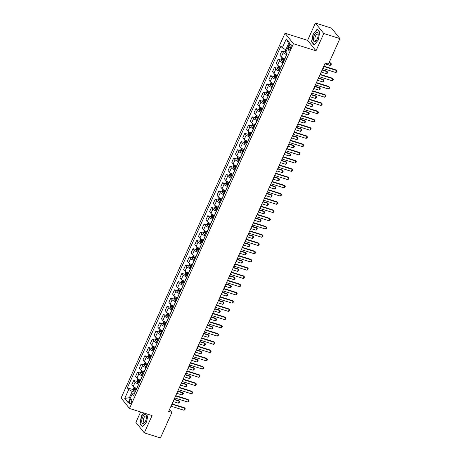 <?xml version="1.0" encoding="UTF-8"?>
<svg xmlns="http://www.w3.org/2000/svg" width="461" height="461" viewBox="0 0 461 461"><rect width="100%" height="100%" fill="white"/><g stroke="black" fill="none" stroke-linecap="round" stroke-linejoin="round"><path stroke-width="0.69" d="M131.293 402.488A2.386 1.003 -72.5 0 0 131.281 399.307A2.386 1.003 -72.5 0 0 129.841 400.678A2.386 1.003 -72.5 0 0 129.846 403.853A2.386 1.003 -72.5 0 0 131.293 402.488M140.599 411.961L135.903 422.414L144.293 432.873L160.428 437.95L171.901 412.411L169.539 409.472M285.025 33.238L121.093 398.004L129.489 408.463L293.421 43.697L285.025 33.238L307.608 40.349L316.004 50.808L323.778 33.509L315.382 23.05L307.608 40.349M315.382 23.05L331.511 28.127L339.907 38.586L323.778 33.509M339.907 38.586L328.428 64.125L325.201 63.111L168.674 411.396L171.901 412.411M289.381 45.76L288.73 47.206A2.311 0.968 -72.5 0 0 288.736 50.289A2.311 0.968 -72.5 0 0 290.136 48.958L290.787 47.512A2.311 0.968 -72.5 0 0 290.776 44.429A2.311 0.968 -72.5 0 0 289.381 45.76L291.162 46.319M289.295 44.377L288.598 43.507L285.78 49.771L282.293 47.823L280.922 46.117L127.357 387.816L133.298 389.683M282.293 47.823L286.293 38.931L289.785 43.282L285.785 52.179L287.157 53.891L133.592 395.59L132.221 393.878L128.221 402.776L124.729 398.419L128.728 389.528L127.357 387.816M144.293 432.873L152.072 415.574L129.489 408.463M316.004 50.808L293.421 43.697M132.221 393.878L134.428 393.729M130.354 398.027L129.403 397.728L130.1 398.598M286.736 50.07L285.78 49.771M286.834 54.611L286.713 54.577A2.979 0.732 -155.8 0 1 283.227 52.635L281.855 50.923L285.082 51.937M284.91 58.899L284.789 58.858A2.979 0.732 -155.8 0 1 281.302 56.916L279.931 55.205L281.855 50.923M283.129 62.852L283.014 62.811A2.979 0.732 -155.8 0 1 279.522 60.869L278.15 59.158L281.383 60.178M281.204 67.133L281.089 67.099A2.979 0.732 -155.8 0 1 277.597 65.157L276.225 63.445L278.15 59.158M279.429 71.092L279.308 71.052A2.979 0.732 -155.8 0 1 275.822 69.11L274.451 67.398L277.678 68.412M277.505 75.374L277.384 75.333A2.979 0.732 -155.8 0 1 273.897 73.391L272.526 71.68L274.451 67.398M275.73 79.327L275.609 79.286A2.979 0.732 -155.8 0 1 272.117 77.344L270.745 75.639L273.978 76.653M273.799 83.608L273.684 83.574A2.979 0.732 -155.8 0 1 270.192 81.632L268.821 79.92L270.745 75.639M272.025 87.567L271.904 87.527A2.979 0.732 -155.8 0 1 268.417 85.585L267.046 83.873L270.273 84.893M270.1 91.848L269.979 91.808A2.979 0.732 -155.8 0 1 266.493 89.866L265.121 88.155L267.046 83.873M268.325 95.802L268.204 95.767A2.979 0.732 -155.8 0 1 264.718 93.819L263.34 92.114L266.573 93.128M266.4 100.083L266.279 100.049A2.979 0.732 -155.8 0 1 262.787 98.107L261.416 96.395L263.34 92.114M264.62 104.042L264.499 104.002A2.979 0.732 -155.8 0 1 261.012 102.06L259.641 100.348L262.874 101.368M262.695 108.323L262.574 108.283A2.979 0.732 -155.8 0 1 259.088 106.341L257.716 104.63L259.641 100.348M260.92 112.277L260.799 112.242A2.979 0.732 -155.8 0 1 257.313 110.294L255.936 108.589L259.168 109.603M258.996 116.564L258.875 116.524A2.979 0.732 -155.8 0 1 255.388 114.582L254.011 112.87L255.936 108.589M257.215 120.517L257.094 120.477A2.979 0.732 -155.8 0 1 253.608 118.535L252.236 116.823L255.469 117.843M255.29 124.798L255.169 124.764A2.979 0.732 -155.8 0 1 251.683 122.816L250.311 121.11L252.236 116.823M253.515 128.752L253.394 128.717A2.979 0.732 -155.8 0 1 249.908 126.769L248.531 125.064L251.764 126.078M251.591 133.039L251.47 132.999A2.979 0.732 -155.8 0 1 247.983 131.057L246.606 129.345L248.531 125.064M249.81 136.992L249.695 136.952A2.979 0.732 -155.8 0 1 246.203 135.01L244.831 133.298L248.064 134.318M247.885 141.273L247.764 141.239A2.979 0.732 -155.8 0 1 244.278 139.291L242.907 137.585L244.831 133.298M246.111 145.227L245.99 145.192A2.979 0.732 -155.8 0 1 242.503 143.25L241.132 141.539L244.359 142.553M244.186 149.514L244.065 149.473A2.979 0.732 -155.8 0 1 240.579 147.532L239.201 145.82L241.132 141.539M242.405 153.467L242.29 153.427A2.979 0.732 -155.8 0 1 238.798 151.485L237.427 149.773L240.659 150.793M240.481 157.748L240.365 157.714A2.979 0.732 -155.8 0 1 236.873 155.766L235.502 154.06L237.427 149.773M238.706 161.702L238.585 161.667A2.979 0.732 -155.8 0 1 235.098 159.725L233.727 158.014L236.954 159.028M236.781 165.989L236.66 165.948A2.979 0.732 -155.8 0 1 233.174 164.007L231.802 162.295L233.727 158.014M235.006 169.942L234.885 169.902A2.979 0.732 -155.8 0 1 231.393 167.96L230.022 166.248L233.254 167.268M233.076 174.223L232.961 174.189A2.979 0.732 -155.8 0 1 229.469 172.247L228.097 170.535L230.022 166.248M231.301 178.177L231.18 178.142A2.979 0.732 -155.8 0 1 227.694 176.2L226.322 174.489L229.549 175.503M229.376 182.464L229.255 182.423A2.979 0.732 -155.8 0 1 225.769 180.482L224.398 178.77L226.322 174.489M227.601 186.417L227.48 186.377A2.979 0.732 -155.8 0 1 223.988 184.435L222.617 182.723L225.85 183.743M225.677 190.698L225.556 190.664A2.979 0.732 -155.8 0 1 222.064 188.722L220.692 187.01L222.617 182.723M223.896 194.657L223.775 194.617A2.979 0.732 -155.8 0 1 220.289 192.675L218.917 190.963L222.15 191.978M221.972 198.939L221.85 198.898A2.979 0.732 -155.8 0 1 218.364 196.956L216.993 195.245L218.917 190.963M220.197 202.892L220.076 202.852A2.979 0.732 -155.8 0 1 216.589 200.91L215.212 199.204L218.445 200.218M218.272 207.173L218.151 207.139A2.979 0.732 -155.8 0 1 214.659 205.197L213.287 203.485L215.212 199.204M216.491 211.132L216.37 211.092A2.979 0.732 -155.8 0 1 212.884 209.15L211.513 207.438L214.745 208.458M214.567 215.414L214.446 215.373A2.979 0.732 -155.8 0 1 210.959 213.431L209.588 211.72L211.513 207.438M212.792 219.367L212.671 219.332A2.979 0.732 -155.8 0 1 209.185 217.385L207.807 215.679L211.04 216.693M210.867 223.648L210.746 223.614A2.979 0.732 -155.8 0 1 207.26 221.672L205.883 219.96L207.807 215.679M209.087 227.607L208.971 227.567A2.979 0.732 -155.8 0 1 205.479 225.625L204.108 223.913L207.341 224.933M207.162 231.889L207.041 231.848A2.979 0.732 -155.8 0 1 203.555 229.906L202.183 228.195L204.108 223.913M205.387 235.842L205.266 235.807A2.979 0.732 -155.8 0 1 201.78 233.86L200.408 232.154L203.635 233.168M203.462 240.129L203.341 240.089A2.979 0.732 -155.8 0 1 199.855 238.147L198.478 236.435L200.408 232.154M201.682 244.082L201.566 244.042A2.979 0.732 -155.8 0 1 198.074 242.1L196.703 240.388L199.936 241.408M199.757 248.364L199.642 248.329A2.979 0.732 -155.8 0 1 196.15 246.381L194.778 244.676L196.703 240.388M197.982 252.317L197.861 252.282A2.979 0.732 -155.8 0 1 194.375 250.335L193.003 248.629L196.23 249.643M196.058 256.604L195.937 256.564A2.979 0.732 -155.8 0 1 192.45 254.622L191.079 252.91L193.003 248.629M194.277 260.557L194.162 260.517A2.979 0.732 -155.8 0 1 190.67 258.575L189.298 256.863L192.531 257.883M192.352 264.839L192.237 264.804A2.979 0.732 -155.8 0 1 188.745 262.856L187.373 261.151L189.298 256.863M190.577 268.792L190.456 268.757A2.979 0.732 -155.8 0 1 186.97 266.815L185.599 265.104L188.826 266.118M188.653 273.079L188.532 273.039A2.979 0.732 -155.8 0 1 185.045 271.097L183.674 269.385L185.599 265.104M186.878 277.032L186.757 276.992A2.979 0.732 -155.8 0 1 183.265 275.05L181.893 273.338L185.126 274.358M184.947 281.314L184.832 281.279A2.979 0.732 -155.8 0 1 181.34 279.331L179.969 277.626L181.893 273.338M183.173 285.267L183.052 285.232A2.979 0.732 -155.8 0 1 179.565 283.29L178.194 281.579L181.421 282.593M181.248 289.554L181.127 289.514A2.979 0.732 -155.8 0 1 177.641 287.572L176.269 285.86L178.194 281.579M179.473 293.507L179.352 293.467A2.979 0.732 -155.8 0 1 175.866 291.525L174.489 289.813L177.721 290.833M177.548 297.789L177.427 297.754A2.979 0.732 -155.8 0 1 173.935 295.812L172.564 294.101L174.489 289.813M175.768 301.742L175.647 301.707A2.979 0.732 -155.8 0 1 172.16 299.765L170.789 298.054L174.022 299.068M173.843 306.029L173.722 305.989A2.979 0.732 -155.8 0 1 170.236 304.047L168.864 302.335L170.789 298.054M172.068 309.982L171.947 309.942A2.979 0.732 -155.8 0 1 168.461 308L167.084 306.288L170.316 307.308M170.144 314.264L170.023 314.229A2.979 0.732 -155.8 0 1 166.536 312.287L165.159 310.576L167.084 306.288M168.363 318.223L168.242 318.182A2.979 0.732 -155.8 0 1 164.756 316.24L163.384 314.529L166.617 315.549M166.438 322.504L166.317 322.464A2.979 0.732 -155.8 0 1 162.831 320.522L161.459 318.81L163.384 314.529M164.663 326.457L164.542 326.423A2.979 0.732 -155.8 0 1 161.056 324.475L159.679 322.769L162.912 323.783M162.739 330.739L162.618 330.704A2.979 0.732 -155.8 0 1 159.131 328.762L157.754 327.051L159.679 322.769M160.958 334.698L160.843 334.657A2.979 0.732 -155.8 0 1 157.351 332.715L155.979 331.004L159.212 332.024M159.033 338.979L158.912 338.939A2.979 0.732 -155.8 0 1 155.426 336.997L154.055 335.285L155.979 331.004M157.259 342.932L157.138 342.898A2.979 0.732 -155.8 0 1 153.651 340.95L152.28 339.244L155.507 340.258M155.334 347.214L155.213 347.179A2.979 0.732 -155.8 0 1 151.727 345.237L150.349 343.526L152.28 339.244M153.553 351.173L153.438 351.132A2.979 0.732 -155.8 0 1 149.946 349.19L148.575 347.479L151.807 348.499M151.629 355.454L151.513 355.414A2.979 0.732 -155.8 0 1 148.021 353.472L146.65 351.76L148.575 347.479M149.854 359.407L149.733 359.373A2.979 0.732 -155.8 0 1 146.246 357.425L144.875 355.719L148.102 356.733M147.929 363.694L147.808 363.654A2.979 0.732 -155.8 0 1 144.322 361.712L142.95 360.001L144.875 355.719M146.154 367.648L146.033 367.607A2.979 0.732 -155.8 0 1 142.541 365.665L141.17 363.954L144.402 364.974M144.224 371.929L144.109 371.894A2.979 0.732 -155.8 0 1 140.617 369.947L139.245 368.241L141.17 363.954M142.449 375.882L142.328 375.848A2.979 0.732 -155.8 0 1 138.842 373.906L137.47 372.194L140.697 373.208M140.524 380.169L140.403 380.129A2.979 0.732 -155.8 0 1 136.917 378.187L135.546 376.476L137.47 372.194M138.749 384.122L138.628 384.082A2.979 0.732 -155.8 0 1 135.136 382.14L133.765 380.429L136.998 381.449M136.825 388.404L136.704 388.369A2.979 0.732 -155.8 0 1 133.212 386.422L131.84 384.716L133.765 380.429M135.044 392.357L132.215 391.47L129.403 397.728L124.729 398.419M128.728 389.528L132.215 391.47M288.598 43.507L286.293 38.931M313.128 33.86L311.532 41.795L314.062 44.948L318.182 40.159L319.778 32.23L317.249 29.078L313.382 33.941M143.878 412.993L141.492 415.759L139.902 423.694L142.426 426.846L146.552 422.063L148.102 414.324M311.993 41.939L311.532 41.795M140.363 423.838L139.902 423.694M323.703 66.447L336.639 70.521L336.23 70.009L337.083 71.069L336.639 72.054L335.752 72.498L322.815 68.424M323.853 66.113L336.23 70.009M335.752 72.498L336.639 70.521L337.083 71.069M285.722 49.736L285.007 51.327L285.163 52.548A1.977 0.484 24.2 0 0 286.425 53.407L286.996 53.683M286.408 50.802A1.977 0.484 -155.8 0 1 286.333 50.745L285.976 51.534A1.977 0.484 24.2 0 0 286.05 51.592M324.896 63.797L330.076 65.433L330.963 63.451L329.01 62.834M330.56 62.944L331.413 63.998L330.56 62.944L329.16 62.506M331.413 63.998L330.969 64.989L330.076 65.433M320.003 74.688L332.934 78.756L332.525 78.249L333.384 79.304L332.94 80.295L332.047 80.733L319.11 76.664M320.147 74.354L332.525 78.249M332.047 80.733L332.934 78.756L333.384 79.304M316.298 82.922L329.235 86.996L328.826 86.489L329.678 87.544L329.235 88.529L328.347 88.973L315.41 84.899M316.448 82.588L328.826 86.489M328.347 88.973L329.235 86.996L329.678 87.544M312.598 91.163L325.529 95.231L325.126 94.724L325.979 95.779L325.535 96.77L324.642 97.208L311.705 93.139M312.748 90.829L325.126 94.724M324.642 97.208L325.529 95.231L325.979 95.779M282.167 57.637L281.302 59.561L281.464 60.789A1.977 0.484 24.2 0 0 282.726 61.641L283.503 62.022M284.42 59.982L283.642 59.602A1.977 0.484 -155.8 0 1 282.628 58.979L282.27 59.774A1.977 0.484 24.2 0 0 283.285 60.391L284.068 60.771M284.166 60.552L283.204 60.063L283.555 59.273M321.19 72.037L326.376 73.668L327.264 71.691L322.078 70.06M326.855 71.184L327.708 72.239L326.855 71.184L322.227 69.726M327.708 72.239L327.264 73.224L326.376 73.668M278.467 65.871L277.603 67.802L277.758 69.023A1.977 0.484 24.2 0 0 279.02 69.882L279.804 70.262M280.72 68.216L279.942 67.836A1.977 0.484 -155.8 0 1 278.928 67.22L278.571 68.009A1.977 0.484 24.2 0 0 279.585 68.626L280.363 69.012M280.461 68.793L279.499 68.303L279.856 67.513M317.491 80.272L322.671 81.908L323.564 79.932L318.378 78.295M323.155 79.419L324.008 80.473L323.155 79.419L318.528 77.961M324.008 80.473L323.564 81.464L322.671 81.908M274.762 74.112L273.897 76.036L274.059 77.264A1.977 0.484 24.2 0 0 275.321 78.116L276.099 78.497M277.015 76.457L276.237 76.077A1.977 0.484 -155.8 0 1 275.223 75.454L274.871 76.249A1.977 0.484 24.2 0 0 275.88 76.866L276.663 77.246M276.761 77.027L275.799 76.538L276.151 75.748M313.785 88.512L318.972 90.143L319.859 88.166L314.673 86.535M319.45 87.659L320.309 88.714L319.45 87.659L314.823 86.201M320.309 88.714L319.859 89.699L318.972 90.143M308.893 99.397L321.83 103.471L321.421 102.964L322.274 104.019L321.83 105.004L320.942 105.448L308.006 101.374M309.043 99.063L321.421 102.964M320.942 105.448L321.83 103.471L322.274 104.019M271.062 82.352L270.198 84.277L270.353 85.498A1.977 0.484 24.2 0 0 271.615 86.357L272.399 86.737M273.315 84.691L272.537 84.311A1.977 0.484 -155.8 0 1 271.523 83.695L271.166 84.484A1.977 0.484 24.2 0 0 272.18 85.101L272.958 85.487M273.056 85.268L272.094 84.778L272.451 83.988M310.086 96.747L315.266 98.383L316.16 96.407L310.973 94.77M315.75 95.894L316.603 96.948L315.75 95.894L311.123 94.442M316.603 96.948L316.16 97.939L315.266 98.383M314.851 41.68A4.846 2.034 -72.5 0 0 316.471 40.303A4.846 2.034 -72.5 0 0 318.211 34.777A4.846 2.034 -72.5 0 0 316.713 32.426A4.846 2.034 -72.5 0 0 313.543 37.6A4.846 2.034 -72.5 0 0 314.851 41.68M318.188 35.318A3.319 1.395 -72.5 0 0 317.543 34.131A3.319 1.395 -72.5 0 0 317.185 34.126A3.319 1.395 -72.5 0 0 315.105 37.272A3.319 1.395 -72.5 0 0 315.549 40.459A3.319 1.395 -72.5 0 0 315.912 40.459A3.319 1.395 -72.5 0 0 316.765 39.848M314.241 44.74L311.792 41.686L313.336 33.999L317.329 29.366L319.744 32.379M142.68 417.113A4.846 2.034 -72.5 0 0 141.988 422.829A4.846 2.034 -72.5 0 0 144.835 422.207A4.846 2.034 -72.5 0 0 145.624 420.789A4.846 2.034 -72.5 0 0 146.575 416.675A4.846 2.034 -72.5 0 0 145.227 414.295A4.846 2.034 -72.5 0 0 142.68 417.113M146.558 417.222A3.319 1.395 -72.5 0 0 145.912 416.029A3.319 1.395 -72.5 0 0 143.907 417.931A3.319 1.395 -72.5 0 0 143.918 422.357A3.319 1.395 -72.5 0 0 145.129 421.746M142.605 426.638L140.156 423.59L141.7 415.897L144.137 413.073M305.194 107.638L318.125 111.706L317.721 111.199L318.574 112.254L318.13 113.245L317.237 113.688L304.3 109.614M305.343 107.304L317.721 111.199M317.237 113.688L318.125 111.706L318.574 112.254M301.488 115.872L314.425 119.946L314.016 119.439L314.869 120.494L314.425 121.479L313.538 121.923L300.601 117.849M301.638 115.538L314.016 119.439M313.538 121.923L314.425 119.946L314.869 120.494M297.789 124.113L310.726 128.187L310.316 127.674L311.169 128.728L310.726 129.72L309.832 130.163L296.901 126.089M297.939 123.779L310.316 127.674M309.832 130.163L310.726 128.187L311.169 128.728M294.083 132.347L307.02 136.421L306.611 135.914L307.47 136.969L307.02 137.954L306.133 138.398L293.196 134.324M294.233 132.019L306.611 135.914M306.133 138.398L307.02 136.421L307.47 136.969M290.384 140.588L303.321 144.662L302.912 144.149L303.764 145.203L303.321 146.195L302.428 146.638L289.496 142.564M290.534 140.253L302.912 144.149M302.428 146.638L303.321 144.662L303.764 145.203M267.363 90.587L266.493 92.511L266.654 93.739A1.977 0.484 24.2 0 0 267.916 94.591L268.694 94.978M269.616 92.932L268.832 92.552A1.977 0.484 -155.8 0 1 267.818 91.935L267.466 92.724A1.977 0.484 24.2 0 0 268.481 93.341L269.259 93.721M269.357 93.502L268.394 93.013L268.746 92.223M306.381 104.987L311.567 106.618L312.454 104.641L307.274 103.01M312.045 104.134L312.904 105.189L312.045 104.134L307.418 102.676M312.904 105.189L312.46 106.174L311.567 106.618M263.657 98.827L262.793 100.752L262.949 101.973A1.977 0.484 24.2 0 0 264.211 102.832L264.994 103.212M265.911 101.172L265.133 100.786A1.977 0.484 -155.8 0 1 264.118 100.17L263.761 100.959A1.977 0.484 24.2 0 0 264.775 101.581L265.553 101.962M265.651 101.743L264.689 101.253L265.046 100.463M302.681 113.227L307.867 114.858L308.755 112.882L303.568 111.245M308.346 112.369L309.198 113.423L308.346 112.369L303.718 110.917M309.198 113.423L308.755 114.414L307.867 114.858M259.958 107.061L259.088 108.992L259.249 110.214A1.977 0.484 24.2 0 0 260.511 111.066L261.289 111.453M262.211 109.407L261.427 109.026A1.977 0.484 -155.8 0 1 260.413 108.41L260.062 109.199A1.977 0.484 24.2 0 0 261.076 109.816L261.854 110.196M261.952 109.977L260.989 109.493L261.347 108.698M298.976 121.462L304.162 123.093L305.049 121.116L299.869 119.485M304.64 120.609L305.499 121.664L304.64 120.609L300.019 119.151M305.499 121.664L305.055 122.655L304.162 123.093M256.253 115.302L255.388 117.227L255.544 118.454A1.977 0.484 24.2 0 0 256.806 119.307L257.59 119.687M258.506 117.647L257.728 117.261A1.977 0.484 -155.8 0 1 256.714 116.645L256.356 117.434A1.977 0.484 24.2 0 0 257.371 118.056L258.148 118.437M258.252 118.218L257.284 117.728L257.641 116.938M295.276 129.702L300.463 131.333L301.35 129.357L296.164 127.72M300.941 128.844L301.794 129.904L300.941 128.844L296.314 127.392M301.794 129.904L301.35 130.889L300.463 131.333M252.553 123.536L251.683 125.467L251.844 126.689A1.977 0.484 24.2 0 0 253.106 127.541L253.884 127.928M254.806 125.882L254.023 125.501A1.977 0.484 -155.8 0 1 253.008 124.885L252.657 125.674A1.977 0.484 24.2 0 0 253.671 126.291L254.449 126.671M254.547 126.452L253.585 125.968L253.942 125.173M291.571 137.937L296.757 139.568L297.645 137.591L292.464 135.96M297.236 137.084L298.094 138.139L297.236 137.084L292.614 135.626M298.094 138.139L297.65 139.13L296.757 139.568M286.679 148.822L299.615 152.896L299.206 152.389L300.065 153.444L299.621 154.429L298.728 154.873L285.791 150.805M286.828 148.494L299.206 152.389M298.728 154.873L299.615 152.896L300.065 153.444M248.848 131.777L247.983 133.702L248.139 134.929A1.977 0.484 24.2 0 0 249.407 135.782L250.185 136.162M251.101 134.122L250.323 133.736A1.977 0.484 -155.8 0 1 249.309 133.12L248.952 133.909A1.977 0.484 24.2 0 0 249.966 134.531L250.749 134.912M250.847 134.693L249.879 134.203L250.237 133.413M287.871 146.177L293.058 147.808L293.945 145.832L288.759 144.201M293.536 145.319L294.389 146.379L293.536 145.319L288.909 143.867M294.389 146.379L293.945 147.364L293.058 147.808M282.979 157.063L295.916 161.137L295.507 160.624L296.36 161.678L295.916 162.67L295.028 163.113L282.092 159.039M283.129 156.728L295.507 160.624M295.028 163.113L295.916 161.137L296.36 161.678M245.148 140.011L244.284 141.942L244.439 143.164A1.977 0.484 24.2 0 0 245.701 144.022L246.479 144.402M247.401 142.357L246.618 141.976A1.977 0.484 -155.8 0 1 245.609 141.36L245.252 142.149A1.977 0.484 24.2 0 0 246.266 142.766L247.044 143.146M247.142 142.927L246.18 142.443L246.537 141.648M284.172 154.412L289.352 156.043L290.24 154.066L285.059 152.435M289.836 153.559L290.689 154.614L289.836 153.559L285.209 152.101M290.689 154.614L290.246 155.605L289.352 156.043M279.274 165.297L292.211 169.371L291.801 168.864L292.66 169.919L292.216 170.91L291.323 171.348L278.386 167.28M279.424 164.969L291.801 168.864M291.323 171.348L292.211 169.371L292.66 169.919M241.443 148.252L240.579 150.177L240.734 151.404A1.977 0.484 24.2 0 0 242.002 152.257L242.78 152.637M243.696 150.597L242.918 150.217A1.977 0.484 -155.8 0 1 241.904 149.595L241.547 150.39A1.977 0.484 24.2 0 0 242.561 151.006L243.345 151.387M243.443 151.168L242.48 150.678L242.832 149.888M280.467 162.652L285.653 164.283L286.54 162.307L281.354 160.676M286.131 161.799L286.984 162.854L286.131 161.799L281.504 160.342M286.984 162.854L286.54 163.839L285.653 164.283M275.574 173.538L288.511 177.612L288.102 177.099L288.955 178.159L288.511 179.145L287.624 179.588L274.687 175.514M275.724 173.203L288.102 177.099M287.624 179.588L288.511 177.612L288.955 178.159M237.743 156.486L236.879 158.417L237.035 159.639A1.977 0.484 24.2 0 0 238.297 160.497L239.08 160.877M239.997 158.832L239.219 158.451A1.977 0.484 -155.8 0 1 238.204 157.835L237.847 158.624A1.977 0.484 24.2 0 0 238.861 159.241L239.639 159.627M239.737 159.408L238.775 158.918L239.132 158.129M276.767 170.887L281.948 172.518L282.835 170.541L277.655 168.91M282.432 170.034L283.285 171.089L282.432 170.034L277.804 168.576M283.285 171.089L282.841 172.08L281.948 172.518M271.875 181.778L284.806 185.846L284.397 185.339L285.255 186.394L284.812 187.385L283.918 187.823L270.982 183.755M272.025 181.444L284.397 185.339M283.918 187.823L284.806 185.846L285.255 186.394M234.038 164.727L233.174 166.651L233.335 167.879A1.977 0.484 24.2 0 0 234.597 168.732L235.375 169.112M236.291 167.072L235.513 166.692A1.977 0.484 -155.8 0 1 234.499 166.069L234.148 166.865A1.977 0.484 24.2 0 0 235.156 167.481L235.94 167.862M236.038 167.643L235.075 167.153L235.427 166.363M273.062 179.127L278.248 180.758L279.135 178.782L273.949 177.151M278.726 178.274L279.585 179.329L278.726 178.274L274.099 176.817M279.585 179.329L279.135 180.314L278.248 180.758M268.169 190.013L281.106 194.087L280.697 193.574L281.55 194.634L281.106 195.62L280.219 196.063L267.282 191.989M268.319 189.678L280.697 193.574M280.219 196.063L281.106 194.087L281.55 194.634M230.339 172.961L229.474 174.892L229.63 176.114A1.977 0.484 24.2 0 0 230.892 176.972L231.676 177.352M232.592 175.307L231.814 174.926A1.977 0.484 -155.8 0 1 230.8 174.31L230.442 175.099A1.977 0.484 24.2 0 0 231.457 175.716L232.235 176.102M232.332 175.883L231.37 175.393L231.727 174.604M269.362 187.362L274.543 188.998L275.436 187.016L270.25 185.385M275.027 186.509L275.88 187.564L275.027 186.509L270.4 185.051M275.88 187.564L275.436 188.555L274.543 188.998M264.47 198.253L277.401 202.321L276.998 201.814L277.85 202.869L277.407 203.86L276.514 204.298L263.577 200.23M264.62 197.919L276.998 201.814M276.514 204.298L277.401 202.321L277.85 202.869M260.765 206.488L273.701 210.562L273.292 210.055L274.145 211.109L273.701 212.095L272.814 212.538L259.877 208.464M260.914 206.153L273.292 210.055M272.814 212.538L273.701 210.562L274.145 211.109M257.065 214.728L269.996 218.796L269.593 218.289L270.446 219.344L270.002 220.335L269.109 220.773L256.178 216.705M257.215 214.394L269.593 218.289M269.109 220.773L269.996 218.796L270.446 219.344M253.36 222.963L266.297 227.037L265.888 226.53L266.746 227.584L266.297 228.57L265.409 229.013L252.472 224.939M253.51 222.628L265.888 226.53M265.409 229.013L266.297 227.037L266.746 227.584M249.66 231.203L262.597 235.271L262.188 234.764L263.041 235.819L262.597 236.81L261.704 237.254L248.773 233.18M249.81 230.869L262.188 234.764M261.704 237.254L262.597 235.271L263.041 235.819M245.955 239.438L258.892 243.512L258.483 243.005L259.341 244.059L258.898 245.045L258.004 245.488L245.068 241.414M246.105 239.103L258.483 243.005M258.004 245.488L258.892 243.512L259.341 244.059M242.256 247.678L255.192 251.752L254.783 251.239L255.636 252.294L255.192 253.285L254.299 253.729L241.368 249.655M242.405 247.344L254.783 251.239M254.299 253.729L255.192 251.752L255.636 252.294M238.55 255.913L251.487 259.987L251.078 259.48L251.937 260.534L251.493 261.52L250.6 261.963L237.663 257.889M238.7 255.584L251.078 259.48M250.6 261.963L251.487 259.987L251.937 260.534M234.851 264.153L247.788 268.227L247.378 267.714L248.231 268.769L247.788 269.76L246.9 270.204L233.963 266.13M235.001 263.819L247.378 267.714M246.9 270.204L247.788 268.227L248.231 268.769M231.151 272.388L244.082 276.462L243.673 275.955L244.532 277.009L244.088 277.995L243.195 278.438L230.258 274.37M231.301 272.059L243.673 275.955M243.195 278.438L244.082 276.462L244.532 277.009M227.446 280.628L240.383 284.702L239.974 284.189L240.826 285.244L240.383 286.235L239.495 286.679L226.558 282.605M227.596 280.294L239.974 284.189M239.495 286.679L240.383 284.702L240.826 285.244M223.746 288.863L236.677 292.937L236.274 292.43L237.127 293.484L236.683 294.475L235.79 294.913L222.853 290.845M223.896 288.534L236.274 292.43M235.79 294.913L236.677 292.937L237.127 293.484M220.041 297.103L232.978 301.177L232.569 300.664L233.422 301.725L232.978 302.71L232.09 303.154L219.154 299.08M220.191 296.769L232.569 300.664M232.09 303.154L232.978 301.177L233.422 301.725M216.342 305.343L229.273 309.412L228.869 308.905L229.722 309.959L229.278 310.95L228.385 311.388L215.454 307.32M216.491 305.009L228.869 308.905M228.385 311.388L229.273 309.412L229.722 309.959M212.636 313.578L225.573 317.652L225.164 317.139L226.017 318.199L225.573 319.185L224.686 319.629L211.749 315.555M212.786 313.244L225.164 317.139M224.686 319.629L225.573 317.652L226.017 318.199M208.937 321.818L221.874 325.887L221.464 325.38L222.317 326.434L221.874 327.425L220.98 327.863L208.049 323.795M209.087 321.484L221.464 325.38M220.98 327.863L221.874 325.887L222.317 326.434M205.231 330.053L218.168 334.127L217.759 333.62L218.618 334.674L218.168 335.66L217.281 336.104L204.344 332.029M205.381 329.719L217.759 333.62M217.281 336.104L218.168 334.127L218.618 334.674M201.532 338.293L214.469 342.362L214.06 341.855L214.912 342.909L214.469 343.9L213.576 344.338L200.644 340.27M201.682 337.959L214.06 341.855M213.576 344.338L214.469 342.362L214.912 342.909M226.639 181.202L225.769 183.126L225.93 184.354A1.977 0.484 24.2 0 0 227.192 185.207L227.97 185.587M228.887 183.547L228.109 183.167A1.977 0.484 -155.8 0 1 227.094 182.544L226.743 183.34A1.977 0.484 24.2 0 0 227.751 183.956L228.535 184.337M228.633 184.118L227.671 183.628L228.022 182.838M265.657 195.602L270.843 197.233L271.731 195.257L266.544 193.626M271.322 194.749L272.18 195.804L271.322 194.749L266.694 193.292M272.18 195.804L271.731 196.789L270.843 197.233M222.934 189.436L222.069 191.367L222.225 192.589A1.977 0.484 24.2 0 0 223.487 193.447L224.271 193.827M225.187 191.782L224.409 191.401A1.977 0.484 -155.8 0 1 223.395 190.785L223.038 191.574A1.977 0.484 24.2 0 0 224.052 192.191L224.83 192.577M224.928 192.358L223.965 191.868L224.323 191.079M261.957 203.837L267.138 205.473L268.031 203.497L262.845 201.86M267.622 202.984L268.475 204.039L267.622 202.984L262.995 201.526M268.475 204.039L268.031 205.03L267.138 205.473M219.234 197.677L218.364 199.601L218.526 200.829A1.977 0.484 24.2 0 0 219.788 201.682L220.565 202.062M221.487 200.022L220.704 199.642A1.977 0.484 -155.8 0 1 219.69 199.019L219.338 199.815A1.977 0.484 24.2 0 0 220.352 200.431L221.13 200.812M221.228 200.593L220.266 200.103L220.617 199.313M258.252 212.077L263.438 213.708L264.326 211.732L259.145 210.101M263.917 211.224L264.775 212.279L263.917 211.224L259.295 209.767M264.775 212.279L264.332 213.264L263.438 213.708M215.529 205.917L214.665 207.842L214.82 209.064A1.977 0.484 24.2 0 0 216.082 209.922L216.866 210.302M217.782 208.257L217.004 207.876A1.977 0.484 -155.8 0 1 215.99 207.26L215.633 208.049A1.977 0.484 24.2 0 0 216.647 208.666L217.425 209.052M217.523 208.833L216.561 208.343L216.918 207.554M254.553 220.312L259.739 221.948L260.626 219.972L255.44 218.335M260.217 219.459L261.07 220.514L260.217 219.459L255.59 218.007M261.07 220.514L260.626 221.505L259.739 221.948M211.83 214.152L210.959 216.076L211.121 217.304A1.977 0.484 24.2 0 0 212.383 218.157L213.161 218.543M214.083 216.497L213.299 216.117A1.977 0.484 -155.8 0 1 212.285 215.5L211.933 216.29A1.977 0.484 24.2 0 0 212.947 216.906L213.725 217.287M213.823 217.068L212.861 216.578L213.218 215.788M250.847 228.552L256.034 230.183L256.921 228.207L251.741 226.576M256.512 227.699L257.371 228.754L256.512 227.699L251.89 226.242M257.371 228.754L256.927 229.739L256.034 230.183M208.124 222.392L207.26 224.317L207.415 225.538A1.977 0.484 24.2 0 0 208.683 226.397L209.461 226.777M210.377 224.738L209.599 224.351A1.977 0.484 -155.8 0 1 208.585 223.735L208.228 224.524A1.977 0.484 24.2 0 0 209.242 225.147L210.02 225.527M210.124 225.308L209.156 224.818L209.513 224.029M247.148 236.793L252.334 238.423L253.222 236.447L248.035 234.81M252.812 235.934L253.665 236.989L252.812 235.934L248.185 234.482M253.665 236.989L253.222 237.98L252.334 238.423M204.425 230.627L203.555 232.557L203.716 233.779A1.977 0.484 24.2 0 0 204.978 234.632L205.756 235.018M206.678 232.972L205.894 232.592A1.977 0.484 -155.8 0 1 204.886 231.975L204.528 232.765A1.977 0.484 24.2 0 0 205.543 233.381L206.321 233.762M206.419 233.543L205.456 233.059L205.813 232.263M243.448 245.027L248.629 246.658L249.516 244.682L244.336 243.051M249.107 244.174L249.966 245.229L249.107 244.174L244.486 242.716M249.966 245.229L249.522 246.22L248.629 246.658M200.719 238.867L199.855 240.792L200.011 242.019A1.977 0.484 24.2 0 0 201.278 242.872L202.056 243.252M202.973 241.212L202.195 240.826A1.977 0.484 -155.8 0 1 201.18 240.21L200.823 240.999A1.977 0.484 24.2 0 0 201.837 241.622L202.621 242.002M202.719 241.783L201.757 241.293L202.108 240.504M239.743 253.268L244.929 254.898L245.817 252.922L240.63 251.285M245.408 252.409L246.26 253.469L245.408 252.409L240.78 250.957M246.26 253.469L245.817 254.455L244.929 254.898M197.02 247.102L196.155 249.032L196.311 250.254A1.977 0.484 24.2 0 0 197.573 251.107L198.351 251.493M199.273 249.447L198.489 249.067A1.977 0.484 -155.8 0 1 197.481 248.45L197.124 249.24A1.977 0.484 24.2 0 0 198.138 249.856L198.916 250.237M199.014 250.018L198.051 249.534L198.409 248.738M236.044 261.502L241.224 263.133L242.111 261.156L236.931 259.526M241.708 260.649L242.561 261.704L241.708 260.649L237.081 259.191M242.561 261.704L242.117 262.695L241.224 263.133M193.315 255.342L192.45 257.267L192.612 258.494A1.977 0.484 24.2 0 0 193.874 259.347L194.651 259.727M195.568 257.687L194.79 257.301A1.977 0.484 -155.8 0 1 193.776 256.685L193.418 257.474A1.977 0.484 24.2 0 0 194.433 258.097L195.216 258.477M195.314 258.258L194.352 257.768L194.703 256.979M232.338 269.743L237.524 271.373L238.412 269.397L233.226 267.766M238.003 268.884L238.856 269.944L238.003 268.884L233.375 267.432M238.856 269.944L238.412 270.93L237.524 271.373M189.615 263.577L188.751 265.507L188.906 266.729A1.977 0.484 24.2 0 0 190.168 267.587L190.952 267.968M191.868 265.922L191.09 265.542A1.977 0.484 -155.8 0 1 190.076 264.925L189.719 265.715A1.977 0.484 24.2 0 0 190.733 266.331L191.511 266.712M191.609 266.493L190.647 266.009L191.004 265.213M228.639 277.977L233.819 279.608L234.712 277.631L229.526 276.001M234.303 277.124L235.156 278.179L234.303 277.124L229.676 275.666M235.156 278.179L234.712 279.17L233.819 279.608M185.91 271.817L185.045 273.742L185.207 274.969A1.977 0.484 24.2 0 0 186.469 275.822L187.247 276.202M188.163 274.162L187.385 273.782A1.977 0.484 -155.8 0 1 186.371 273.16L186.019 273.955A1.977 0.484 24.2 0 0 187.028 274.572L187.811 274.952M187.909 274.733L186.947 274.243L187.299 273.454M224.933 286.218L230.12 287.848L231.007 285.872L225.821 284.241M230.598 285.365L231.457 286.419L230.598 285.365L225.971 283.907M231.457 286.419L231.007 287.405L230.12 287.848M182.21 280.052L181.346 281.982L181.501 283.204A1.977 0.484 24.2 0 0 182.763 284.062L183.547 284.443M184.463 282.397L183.685 282.017A1.977 0.484 -155.8 0 1 182.671 281.4L182.314 282.19A1.977 0.484 24.2 0 0 183.328 282.806L184.106 283.192M184.204 282.973L183.242 282.484L183.599 281.694M221.234 294.452L226.414 296.083L227.308 294.106L222.121 292.476M226.898 293.599L227.751 294.654L226.898 293.599L222.271 292.141M227.751 294.654L227.308 295.645L226.414 296.083M178.511 288.292L177.641 290.217L177.802 291.444A1.977 0.484 24.2 0 0 179.064 292.297L179.842 292.677M180.764 290.637L179.98 290.257A1.977 0.484 -155.8 0 1 178.966 289.635L178.614 290.43A1.977 0.484 24.2 0 0 179.629 291.047L180.407 291.427M180.505 291.208L179.542 290.718L179.894 289.929M217.529 302.693L222.715 304.323L223.602 302.347L218.422 300.716M223.193 301.84L224.052 302.894L223.193 301.84L218.566 300.382M224.052 302.894L223.608 303.88L222.715 304.323M174.805 296.527L173.941 298.457L174.097 299.679A1.977 0.484 24.2 0 0 175.359 300.537L176.142 300.918M177.059 298.872L176.281 298.492A1.977 0.484 -155.8 0 1 175.266 297.875L174.909 298.665A1.977 0.484 24.2 0 0 175.923 299.281L176.701 299.667M176.799 299.448L175.837 298.959L176.194 298.169M213.829 310.927L219.015 312.564L219.903 310.581L214.717 308.951M219.494 310.074L220.346 311.129L219.494 310.074L214.866 308.616M220.346 311.129L219.903 312.12L219.015 312.564M171.106 304.767L170.236 306.692L170.397 307.919A1.977 0.484 24.2 0 0 171.659 308.772L172.437 309.152M173.359 307.112L172.575 306.732A1.977 0.484 -155.8 0 1 171.561 306.11L171.21 306.905A1.977 0.484 24.2 0 0 172.224 307.522L173.002 307.902M173.1 307.683L172.137 307.193L172.495 306.404M210.124 319.168L215.31 320.798L216.197 318.822L211.017 317.191M215.788 318.315L216.647 319.369L215.788 318.315L211.167 316.857M216.647 319.369L216.203 320.355L215.31 320.798M167.401 313.002L166.536 314.932L166.692 316.154A1.977 0.484 24.2 0 0 167.954 317.012L168.738 317.393M169.654 315.347L168.876 314.967A1.977 0.484 -155.8 0 1 167.862 314.35L167.504 315.14A1.977 0.484 24.2 0 0 168.519 315.756L169.296 316.142M169.4 315.923L168.432 315.433L168.789 314.644M206.424 327.402L211.611 329.039L212.498 327.062L207.312 325.426M212.089 326.549L212.942 327.604L212.089 326.549L207.462 325.091M212.942 327.604L212.498 328.595L211.611 329.039M163.701 321.242L162.831 323.167L162.992 324.394A1.977 0.484 24.2 0 0 164.254 325.247L165.032 325.627M165.954 323.587L165.171 323.207A1.977 0.484 -155.8 0 1 164.162 322.585L163.805 323.38A1.977 0.484 24.2 0 0 164.819 323.997L165.597 324.377M165.695 324.158L164.733 323.668L165.09 322.879M202.719 335.643L207.905 337.273L208.793 335.297L203.612 333.666M208.384 334.79L209.242 335.844L208.384 334.79L203.762 333.332M209.242 335.844L208.798 336.83L207.905 337.273M197.827 346.528L210.763 350.602L210.354 350.095L211.213 351.149L210.769 352.135L209.876 352.579L196.939 348.504M197.976 346.194L210.354 350.095M209.876 352.579L210.763 350.602L211.213 351.149M159.996 329.482L159.131 331.407L159.287 332.629A1.977 0.484 24.2 0 0 160.555 333.487L161.333 333.868M162.249 331.822L161.471 331.442A1.977 0.484 -155.8 0 1 160.457 330.825L160.1 331.615A1.977 0.484 24.2 0 0 161.114 332.237L161.897 332.617M161.995 332.398L161.027 331.908L161.385 331.119M199.019 343.877L204.206 345.514L205.093 343.537L199.907 341.901M204.684 343.024L205.537 344.079L204.684 343.024L200.057 341.572M205.537 344.079L205.093 345.07L204.206 345.514M194.127 354.768L207.064 358.837L206.655 358.33L207.508 359.384L207.064 360.375L206.176 360.819L193.24 356.745M194.277 354.434L206.655 358.33M206.176 360.819L207.064 358.837L207.508 359.384M156.296 337.717L155.432 339.642L155.588 340.869A1.977 0.484 24.2 0 0 156.849 341.722L157.627 342.108M158.549 340.062L157.766 339.682A1.977 0.484 -155.8 0 1 156.757 339.065L156.4 339.855A1.977 0.484 24.2 0 0 157.414 340.472L158.192 340.852M158.29 340.633L157.328 340.149L157.685 339.354M195.32 352.118L200.5 353.748L201.388 351.772L196.207 350.141M200.984 351.265L201.837 352.319L200.984 351.265L196.357 349.807M201.837 352.319L201.394 353.305L200.5 353.748M190.422 363.003L203.359 367.077L202.949 366.57L203.808 367.624L203.364 368.61L202.471 369.054L189.534 364.979M190.572 362.669L202.949 366.57M202.471 369.054L203.359 367.077L203.808 367.624M152.591 345.957L151.727 347.882L151.882 349.104A1.977 0.484 24.2 0 0 153.15 349.962L153.928 350.343M154.844 348.303L154.066 347.917A1.977 0.484 -155.8 0 1 153.052 347.3L152.695 348.09A1.977 0.484 24.2 0 0 153.709 348.712L154.493 349.092M154.591 348.873L153.628 348.383L153.98 347.594M191.615 360.358L196.801 361.989L197.688 360.012L192.502 358.376M197.279 359.499L198.132 360.554L197.279 359.499L192.652 358.047M198.132 360.554L197.688 361.545L196.801 361.989M186.722 371.243L199.659 375.317L199.25 374.805L200.103 375.859L199.659 376.85L198.772 377.294L185.835 373.22M186.872 370.909L199.25 374.805M198.772 377.294L199.659 375.317L200.103 375.859M148.891 354.192L148.027 356.123L148.183 357.344A1.977 0.484 24.2 0 0 149.445 358.197L150.228 358.583M151.145 356.537L150.367 356.157A1.977 0.484 -155.8 0 1 149.352 355.54L148.995 356.33A1.977 0.484 24.2 0 0 150.009 356.947L150.787 357.327M150.885 357.108L149.923 356.624L150.28 355.829M187.915 368.593L193.096 370.223L193.983 368.247L188.803 366.616M193.58 367.74L194.433 368.794L193.58 367.74L188.952 366.282M194.433 368.794L193.989 369.785L193.096 370.223M183.023 379.478L195.954 383.552L195.545 383.045L196.403 384.099L195.96 385.085L195.066 385.529L182.13 381.454M183.173 379.149L195.545 383.045M195.066 385.529L195.954 383.552L196.403 384.099M145.186 362.432L144.322 364.357L144.483 365.585A1.977 0.484 24.2 0 0 145.745 366.437L146.523 366.818M147.439 364.778L146.661 364.392A1.977 0.484 -155.8 0 1 145.647 363.775L145.296 364.565A1.977 0.484 24.2 0 0 146.304 365.187L147.088 365.567M147.186 365.348L146.223 364.858L146.575 364.069M184.21 376.833L189.396 378.464L190.284 376.487L185.097 374.851M189.874 375.974L190.733 377.035L189.874 375.974L185.247 374.522M190.733 377.035L190.284 378.02L189.396 378.464M179.317 387.718L192.254 391.792L191.845 391.28L192.698 392.334L192.254 393.325L191.367 393.769L178.43 389.695M179.467 387.384L191.845 391.28M191.367 393.769L192.254 391.792L192.698 392.334M141.487 370.667L140.622 372.597L140.778 373.819A1.977 0.484 24.2 0 0 142.04 374.672L142.824 375.058M143.74 373.012L142.962 372.632A1.977 0.484 -155.8 0 1 141.948 372.015L141.59 372.805A1.977 0.484 24.2 0 0 142.605 373.422L143.383 373.802M143.48 373.583L142.518 373.099L142.875 372.304M180.51 385.068L185.691 386.698L186.584 384.722L181.398 383.091M186.175 384.215L187.028 385.269L186.175 384.215L181.548 382.757M187.028 385.269L186.584 386.26L185.691 386.698M175.618 395.953L188.549 400.027L188.146 399.52L188.998 400.574L188.555 401.56L187.662 402.004L174.725 397.935M175.768 395.624L188.146 399.52M187.662 402.004L188.549 400.027L188.998 400.574M137.787 378.907L136.917 380.832L137.078 382.06A1.977 0.484 24.2 0 0 138.34 382.912L139.118 383.293M140.035 381.253L139.257 380.867A1.977 0.484 -155.8 0 1 138.242 380.25L137.891 381.04A1.977 0.484 24.2 0 0 138.899 381.662L139.683 382.042M139.781 381.823L138.819 381.333L139.17 380.544M176.805 393.308L181.991 394.939L182.879 392.962L177.692 391.331M182.47 392.449L183.328 393.51L182.47 392.449L177.842 390.997M183.328 393.51L182.884 394.495L181.991 394.939M171.913 404.193L184.849 408.267L184.44 407.755L185.293 408.809L184.849 409.8L183.962 410.244L171.025 406.17M172.062 403.859L184.44 407.755M183.962 410.244L184.849 408.267L185.293 408.809M134.082 387.142L133.217 389.072L133.373 390.294A1.977 0.484 24.2 0 0 134.635 391.153L135.419 391.533M136.335 389.487L135.557 389.107A1.977 0.484 -155.8 0 1 134.543 388.49L134.186 389.28A1.977 0.484 24.2 0 0 135.2 389.897L135.978 390.277M136.076 390.064L135.113 389.574L135.471 388.779M173.106 401.543L178.286 403.173L179.179 401.197L173.993 399.566M178.77 400.69L179.623 401.744L178.77 400.69L174.143 399.232M179.623 401.744L179.179 402.735L178.286 403.173M284.789 58.858L286.713 54.577M281.089 67.099L283.014 62.811M277.384 75.333L279.308 71.052M273.684 83.574L275.609 79.286M269.979 91.808L271.904 87.527M266.279 100.049L268.204 95.767M262.574 108.283L264.499 104.002M258.875 116.524L260.799 112.242M255.169 124.764L257.094 120.477M251.47 132.999L253.394 128.717M247.764 141.239L249.695 136.952M244.065 149.473L245.99 145.192M240.365 157.714L242.29 153.427M236.66 165.948L238.585 161.667M232.961 174.189L234.885 169.902M229.255 182.423L231.18 178.142M225.556 190.664L227.48 186.377M221.85 198.898L223.775 194.617M218.151 207.139L220.076 202.852M214.446 215.373L216.37 211.092M210.746 223.614L212.671 219.332M207.041 231.848L208.971 227.567M203.341 240.089L205.266 235.807M199.642 248.329L201.566 244.042M195.937 256.564L197.861 252.282M192.237 264.804L194.162 260.517M188.532 273.039L190.456 268.757M184.832 281.279L186.757 276.992M181.127 289.514L183.052 285.232M177.427 297.754L179.352 293.467M173.722 305.989L175.647 301.707M170.023 314.229L171.947 309.942M166.317 322.464L168.242 318.182M162.618 330.704L164.542 326.423M158.912 338.939L160.843 334.657M155.213 347.179L157.138 342.898M151.513 355.414L153.438 351.132M147.808 363.654L149.733 359.373M144.109 371.894L146.033 367.607M140.403 380.129L142.328 375.848M136.704 388.369L138.628 384.082M281.302 56.916L283.227 52.635M277.597 65.157L279.522 60.869M273.897 73.391L275.822 69.11M270.192 81.632L272.117 77.344M266.493 89.866L268.417 85.585M262.787 98.107L264.718 93.819M259.088 106.341L261.012 102.06M255.388 114.582L257.313 110.294M251.683 122.816L253.608 118.535M247.983 131.057L249.908 126.769M244.278 139.291L246.203 135.01M240.579 147.532L242.503 143.25M236.873 155.766L238.798 151.485M233.174 164.007L235.098 159.725M229.469 172.247L231.393 167.96M225.769 180.482L227.694 176.2M222.064 188.722L223.988 184.435M218.364 196.956L220.289 192.675M214.659 205.197L216.589 200.91M210.959 213.431L212.884 209.15M207.26 221.672L209.185 217.385M203.555 229.906L205.479 225.625M199.855 238.147L201.78 233.86M196.15 246.381L198.074 242.1M192.45 254.622L194.375 250.335M188.745 262.856L190.67 258.575M185.045 271.097L186.97 266.815M181.34 279.331L183.265 275.05M177.641 287.572L179.565 283.29M173.935 295.812L175.866 291.525M170.236 304.047L172.16 299.765M166.536 312.287L168.461 308M162.831 320.522L164.756 316.24M159.131 328.762L161.056 324.475M155.426 336.997L157.351 332.715M151.727 345.237L153.651 340.95M148.021 353.472L149.946 349.19M144.322 361.712L146.246 357.425M140.617 369.947L142.541 365.665M136.917 378.187L138.842 373.906M133.212 386.422L135.136 382.14M290.649 47.811L288.73 47.206M286.321 49.938L285.157 52.519M282.714 57.959L281.458 60.754M283.285 60.391L282.726 61.641M284.085 58.61L283.642 59.602M283.204 60.063L282.27 59.774M279.009 66.2L277.752 68.994M279.585 68.626L279.02 69.882M280.386 66.845L279.942 67.836M279.499 68.303L278.571 68.009M275.309 74.44L274.053 77.235M275.88 76.866L275.321 78.116M276.681 75.085L276.237 76.077M275.799 76.538L274.871 76.249M271.604 82.675L270.348 85.469M272.18 85.101L271.615 86.357M272.981 83.32L272.537 84.311M272.094 84.778L271.166 84.484M267.904 90.915L266.648 93.71M268.481 93.341L267.916 94.591M269.276 91.56L268.832 92.552M268.394 93.013L267.466 92.724M264.199 99.15L262.943 101.944M264.775 101.581L264.211 102.832M265.576 99.801L265.133 100.786M264.689 101.253L263.761 100.959M260.5 107.39L259.243 110.185M261.076 109.816L260.511 111.066M261.871 108.035L261.427 109.026M260.989 109.493L260.062 109.199M256.8 115.625L255.544 118.419M257.371 118.056L256.806 119.307M258.172 116.276L257.728 117.261M257.284 117.728L256.356 117.434M253.095 123.865L251.839 126.66M253.671 126.291L253.106 127.541M254.472 124.51L254.023 125.501M253.585 125.968L252.657 125.674M249.395 132.1L248.139 134.894M249.966 134.531L249.407 135.782M250.767 132.751L250.323 133.736M249.879 134.203L248.952 133.909M245.69 140.34L244.434 143.135M246.266 142.766L245.701 144.022M247.067 140.985L246.618 141.976M246.18 142.443L245.252 142.149M241.99 148.575L240.734 151.369M242.561 151.006L242.002 152.257M243.362 149.226L242.918 150.217M242.48 150.678L241.547 150.39M238.285 156.815L237.029 159.61M238.861 159.241L238.297 160.497M239.662 157.46L239.219 158.451M238.775 158.918L237.847 158.624M234.586 165.05L233.329 167.844M235.156 167.481L234.597 168.732M235.957 165.701L235.513 166.692M235.075 167.153L234.148 166.865M230.88 173.29L229.624 176.085M231.457 175.716L230.892 176.972M232.258 173.935L231.814 174.926M231.37 175.393L230.442 175.099M227.181 181.525L225.925 184.319M227.751 183.956L227.192 185.207M228.552 182.176L228.109 183.167M227.671 183.628L226.743 183.34M223.476 189.765L222.219 192.56M224.052 192.191L223.487 193.447M224.853 190.41L224.409 191.401M223.965 191.868L223.038 191.574M219.776 198.005L218.52 200.8M220.352 200.431L219.788 201.682M221.147 198.651L220.704 199.642M220.266 200.103L219.338 199.815M216.076 206.24L214.82 209.035M216.647 208.666L216.082 209.922M217.448 206.885L217.004 207.876M216.561 208.343L215.633 208.049M212.371 214.48L211.115 217.275M212.947 216.906L212.383 218.157M213.748 215.126L213.299 216.117M212.861 216.578L211.933 216.29M208.672 222.715L207.415 225.51M209.242 225.147L208.683 226.397M210.043 223.366L209.599 224.351M209.156 224.818L208.228 224.524M204.966 230.955L203.71 233.75M205.543 233.381L204.978 234.632M206.344 231.601L205.894 232.592M205.456 233.059L204.528 232.765M201.267 239.19L200.011 241.985M201.837 241.622L201.278 242.872M202.638 239.841L202.195 240.826M201.757 241.293L200.823 240.999M197.562 247.43L196.305 250.225M198.138 249.856L197.573 251.107M198.939 248.076L198.489 249.067M198.051 249.534L197.124 249.24M193.862 255.665L192.606 258.46M194.433 258.097L193.874 259.347M195.234 256.316L194.79 257.301M194.352 257.768L193.418 257.474M190.157 263.905L188.901 266.7M190.733 266.331L190.168 267.587M191.534 264.551L191.09 265.542M190.647 266.009L189.719 265.715M186.457 272.14L185.201 274.935M187.028 274.572L186.469 275.822M187.829 272.791L187.385 273.782M186.947 274.243L186.019 273.955M182.752 280.38L181.496 283.175M183.328 282.806L182.763 284.062M184.129 281.026L183.685 282.017M183.242 282.484L182.314 282.19M179.052 288.615L177.796 291.41M179.629 291.047L179.064 292.297M180.424 289.266L179.98 290.257M179.542 290.718L178.614 290.43M175.347 296.855L174.091 299.65M175.923 299.281L175.359 300.537M176.724 297.501L176.281 298.492M175.837 298.959L174.909 298.665M171.648 305.09L170.391 307.885M172.224 307.522L171.659 308.772M173.019 305.741L172.575 306.732M172.137 307.193L171.21 306.905M167.948 313.33L166.692 316.125M168.519 315.756L167.954 317.012M169.32 313.976L168.876 314.967M168.432 315.433L167.504 315.14M164.243 321.571L162.987 324.365M164.819 323.997L164.254 325.247M165.62 322.216L165.171 323.207M164.733 323.668L163.805 323.38M160.543 329.805L159.287 332.6M161.114 332.237L160.555 333.487M161.915 330.451L161.471 331.442M161.027 331.908L160.1 331.615M156.838 338.046L155.582 340.84M157.414 340.472L156.849 341.722M158.215 338.691L157.766 339.682M157.328 340.149L156.4 339.855M153.138 346.28L151.882 349.075M153.709 348.712L153.15 349.962M154.51 346.931L154.066 347.917M153.628 348.383L152.695 348.09M149.433 354.521L148.177 357.315M150.009 356.947L149.445 358.197M150.81 355.166L150.367 356.157M149.923 356.624L148.995 356.33M145.734 362.755L144.477 365.55M146.304 365.187L145.745 366.437M147.105 363.406L146.661 364.392M146.223 364.858L145.296 364.565M142.028 370.996L140.772 373.79M142.605 373.422L142.04 374.672M143.406 371.641L142.962 372.632M142.518 373.099L141.59 372.805M138.329 379.23L137.073 382.025M138.899 381.662L138.34 382.912M139.7 379.881L139.257 380.867M138.819 381.333L137.891 381.04M134.624 387.471L133.367 390.265M135.2 389.897L134.635 391.153M136.001 388.116L135.557 389.107M135.113 389.574L134.186 389.28"/></g></svg>
